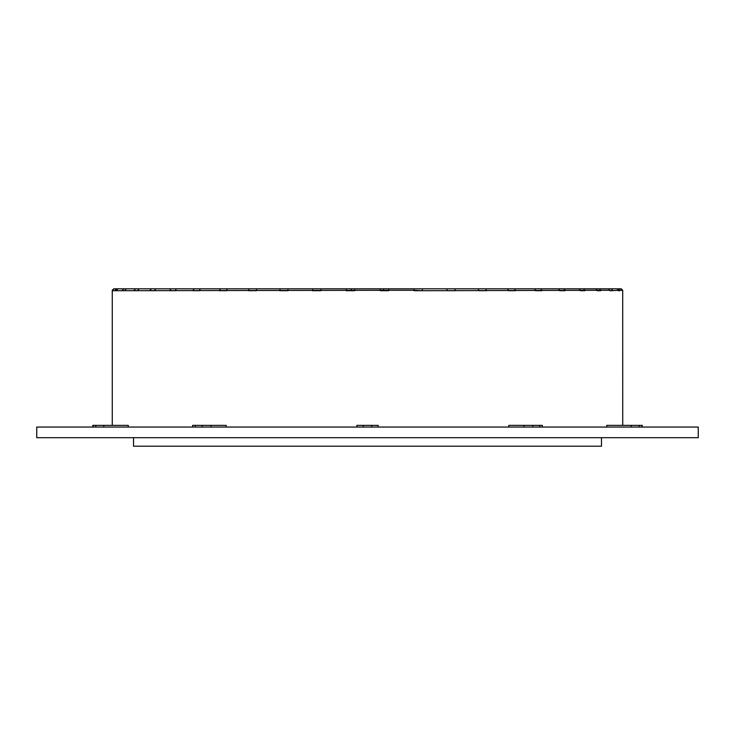 <?xml version="1.0" encoding="UTF-8"?>
<svg xmlns="http://www.w3.org/2000/svg" width="735" height="735" viewBox="0 0 735 735"><rect width="100%" height="100%" fill="white"/><g stroke="black" fill="none" stroke-linecap="round" stroke-linejoin="round"><path stroke-width="1.1" d="M698.25 427.053L36.75 427.053L36.75 437.692L698.25 437.692L698.25 427.053M133.531 437.692L133.531 446.2L601.469 446.2L601.469 437.692M388.631 288.8L388.833 290.288L414.127 290.288L413.924 288.8L383.624 288.8L383.624 290.711M414.127 290.711L422.542 290.711L414.127 290.288M606.752 427.053L606.752 425.354L642.215 425.354L642.215 427.053L642.215 425.354M112.29 290.711L113.75 288.8L151.3 288.8M622.71 290.711L622.738 425.354M622.416 290.711L620.937 288.8L618.383 288.8L619.862 290.288L622.416 290.288M610.656 290.711L619.862 290.288M612.521 290.711L609.976 290.711L608.58 288.8L599.411 288.8L600.798 290.288L609.976 290.288M422.542 290.711L600.798 290.288M112.584 290.711L388.833 290.288M103.764 427.053L103.764 425.354L128.248 425.354L128.248 427.053M211.074 427.053L211.074 425.354L226.205 425.354L226.205 427.053M508.795 427.053L508.795 425.354L542.356 425.354L542.356 427.053M447.156 290.288L446.761 288.8L422.147 288.8L422.542 290.288M478.77 290.288L478.182 288.8L454.689 288.8L455.268 290.288M508.39 290.288L507.637 288.8L485.67 288.8L486.432 290.288M535.503 290.288L534.584 288.8L514.546 288.8L515.474 290.288M559.62 290.288L558.545 288.8L540.804 288.8L541.87 290.288M580.301 290.288L579.097 288.8L563.956 288.8L565.16 290.288M597.188 290.288L595.883 288.8L583.618 288.8L584.922 290.288M618.438 290.288L616.987 288.8L611.07 288.8L612.521 290.288M583.7 288.8L621.213 288.8L622.71 290.288L621.25 288.8M337.007 288.8L256.818 288.8L256.23 290.288M258.738 288.8L255.835 288.8M234.796 288.8L176.455 288.8L175.38 290.288M213.214 288.8L210.871 288.8M194.398 288.8L192.395 288.8M178.66 288.8L177.043 288.8M166.294 288.8L165.081 288.8M157.52 288.8L156.739 288.8M115.138 290.288L116.617 288.8L114.063 288.8L112.584 290.288M153.973 288.8L116.617 288.8M122.479 290.288L123.93 288.8L118.013 288.8L116.562 290.288M160.45 288.8L123.93 288.8M134.202 290.288L135.589 288.8L126.42 288.8L125.023 290.288M170.621 288.8L135.589 288.8M150.078 290.288L151.382 288.8L139.117 288.8L137.812 290.288M184.31 288.8L151.382 288.8M169.84 290.288L171.044 288.8L155.903 288.8L154.699 290.288M201.261 288.8L171.044 288.8M193.13 290.288L194.196 288.8M219.526 290.288L220.454 288.8L200.416 288.8L199.497 290.288M243.717 288.8L220.454 288.8M248.568 290.288L249.33 288.8L227.363 288.8L226.61 290.288M268.459 288.8L249.33 288.8M279.732 290.288L280.311 288.8M312.458 290.288L312.853 288.8L288.239 288.8L287.844 290.288M322.775 288.8L312.853 288.8M346.167 290.288L346.369 288.8L321.076 288.8L320.873 290.288M422.147 288.8L412.225 288.8M454.689 288.8L426.263 288.8M485.67 288.8L466.541 288.8M514.546 288.8L491.283 288.8M540.804 288.8L500.204 288.8M563.956 288.8L533.739 288.8M583.618 288.8L550.69 288.8M599.411 288.8L564.379 288.8M611.07 288.8L574.549 288.8M618.383 288.8L581.027 288.8M578.261 288.8L577.48 288.8M569.919 288.8L568.706 288.8M557.957 288.8L556.34 288.8M542.605 288.8L540.602 288.8M524.129 288.8L521.786 288.8M479.165 288.8L476.262 288.8M423.011 288.8L397.993 288.8M397.157 288.8L369.19 288.8M365.81 288.8L340.351 288.8M351.376 290.711L351.376 288.8L346.369 288.8M122.479 290.711L124.344 290.711M103.764 425.354L92.785 425.354L92.785 427.053L92.785 425.354M211.074 425.354L192.643 425.354L192.643 427.053M378.139 427.053L378.139 425.354L356.861 425.354L356.861 427.053M380.261 290.288L380.261 288.8L354.739 288.8L354.739 290.288M115.138 290.711L116.562 290.711M134.202 290.711L137.812 290.711M150.078 290.711L154.699 290.711M169.84 290.711L175.38 290.711M193.13 290.711L199.497 290.711M219.526 290.711L226.61 290.711M248.568 290.711L256.23 290.711M279.732 290.711L287.844 290.711M312.458 290.711L320.873 290.711M346.167 290.711L354.739 290.711M380.261 290.711L388.833 290.711M447.156 290.711L455.268 290.711M478.77 290.711L486.432 290.711M508.39 290.711L515.474 290.711M535.503 290.711L541.87 290.711M559.62 290.711L565.16 290.711M580.301 290.711L584.922 290.711M597.188 290.711L600.798 290.711M618.438 290.711L619.862 290.711M113.75 288.8L112.262 290.288L112.262 425.354M539.72 427.053L539.72 425.354M532.838 427.053L532.838 425.354M523.926 427.053L523.926 425.354M641.903 427.053L641.903 425.354M639.275 427.053L639.275 425.354M631.236 427.053L631.236 425.354M95.725 427.053L95.725 425.354M93.097 427.053L93.097 425.354M202.162 427.053L202.162 425.354M195.28 427.053L195.28 425.354M371.754 427.053L371.754 425.354M363.246 427.053L363.246 425.354"/></g></svg>
